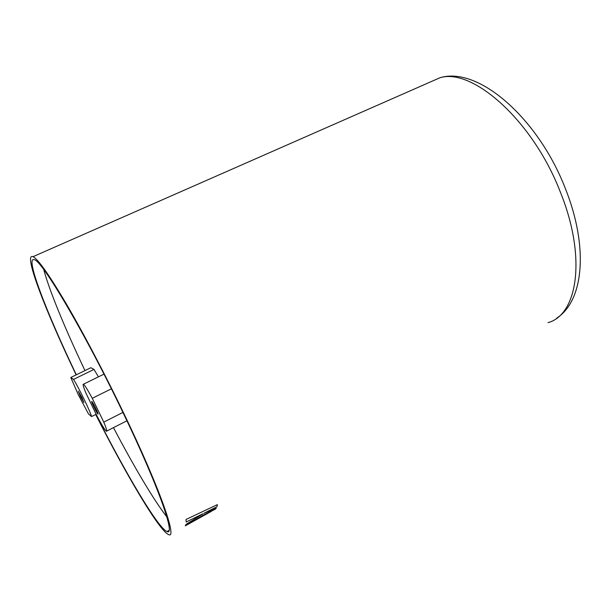 <?xml version="1.0" encoding="UTF-8"?>
<svg xmlns="http://www.w3.org/2000/svg" width="611" height="611" viewBox="0 0 611 611"><rect width="100%" height="100%" fill="white"/><g stroke="black" fill="none" stroke-linecap="round" stroke-linejoin="round"><path stroke-width="0.92" d="M95.843 414.403C125.683 473.319 158.096 528.171 167.009 531.539C175.953 536.611 158.6 486.57 123.33 413.265C85.296 333.575 42.128 260.66 34.43 259.767C24.432 255.436 46.696 312.977 76.329 374.787M43.778 269.619C49.201 290.317 65.438 329.489 84.967 370.587M203.104 513.691L185.973 524.452L185.423 525.704L202.646 515.463L215.095 509.291L216.256 508.299L204.043 513.232L216.989 506.718L217.386 504.633L186.019 519.465L186.195 522.008L203.104 513.691L186.195 521.97M211.429 511.308L185.316 525.834M76.138 374.887C45.756 311.572 22.737 252.251 33.017 256.673C38.065 259.11 49.247 274.988 66.568 304.316C83.57 333.446 105.092 374.383 123.957 413.7C160.051 488.724 177.709 539.75 168.583 534.564C159.41 531.089 126.156 474.762 95.652 414.502M113.478 427.639C133.717 466.185 154.094 500.707 166.834 516.875M185.477 525.636L202.646 515.463M202.631 515.432L215.095 509.291M215.08 509.261L216.195 508.321M216.989 506.718L204.043 513.232M216.974 506.687L217.371 504.64M80.316 396.249L83.89 402.573L81.882 397.486L78.3 391.155L80.316 396.249M98.417 376.865L94.01 369.403L90.856 367.723L70.8 377.483L78.231 394.599L88.45 413.861L91.558 416.565L96.148 414.25M70.8 377.483L73.526 379.385L94.01 369.403M91.558 416.565C90.13 411.104 78.987 388.107 73.526 379.385M97.905 414.006L97.959 414.044C99.089 414.861 92.857 402.046 91.841 401.48L91.795 401.45C90.68 400.671 96.836 413.319 97.905 414.006M103.778 422.125L92.261 398.311C87.678 389.826 84.73 385.129 83.424 384.227C82.516 383.998 83.478 387.229 86.311 393.912L97.37 416.763C101.625 424.683 104.542 429.441 106.138 431.038L106.421 431.236C107.322 431.526 106.436 428.494 103.778 422.125L122.926 412.41M92.261 398.311L111.37 388.81M547.998 322.639C577.494 314.848 586.881 257.514 560.325 192.022C532.761 120.375 472.372 67.615 439.981 77.742L428.135 82.951M556.575 318.232C584.147 300.704 588.469 246.248 565.389 188.608C538.627 119.13 478.848 65.866 439.981 77.742L33.017 256.673M169.018 530.417L167.009 531.539M106.765 431.068L126.912 420.773M83.424 384.227L103.969 374.138"/></g></svg>

